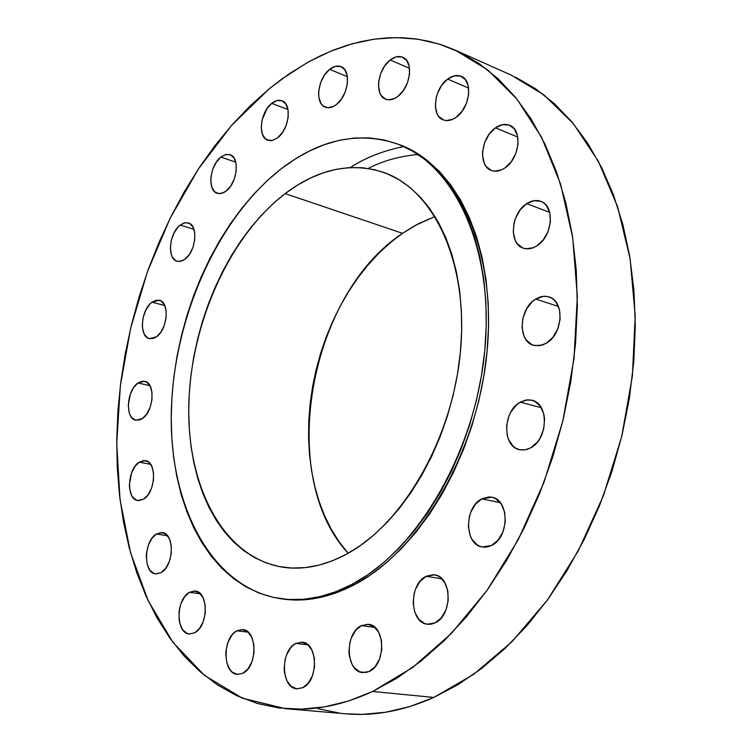 <?xml version="1.0" encoding="UTF-8"?>
<svg xmlns="http://www.w3.org/2000/svg" width="752" height="752" viewBox="0 0 752 752"><rect width="100%" height="100%" fill="white"/><g stroke="black" fill="none" stroke-linecap="round" stroke-linejoin="round"><path stroke-width="1.13" d="M390.166 60.028L409.52 68.272L390.166 60.028L384.723 65.903L380.691 73.602L378.66 81.977L378.51 86.029L379.948 93.116L381.499 95.871L385.964 99.292L388.718 99.828L394.744 98.39L397.78 96.472C393.437 99.678 389.395 100.58 385.635 99.17C374.336 95.448 377.41 69.287 390.166 60.028C394.631 56.626 398.823 55.695 402.724 57.218C413.901 61.044 410.62 87.476 397.78 96.472L403.335 90.597L407.471 82.786L409.53 74.251L409.201 66.336L406.541 60.254L401.972 56.936L396.219 56.87L390.166 60.028M447.675 79.082L468.637 88.078L447.675 79.082L441.856 85.136L437.589 93.116L436.245 97.459L435.361 106.051L436.987 113.458L438.679 116.363L443.53 119.991L446.5 120.583L452.977 119.164L456.238 117.209C451.576 120.499 447.214 121.382 443.144 119.85C430.962 115.78 434.036 88.567 447.675 79.082C452.478 75.576 457 74.664 461.23 76.337C473.271 80.53 469.962 108.015 456.238 117.209L462.17 111.146L466.55 103.052L468.684 94.169L468.252 85.907L465.319 79.524L460.365 76.008L454.161 75.867L447.675 79.082M495.465 127.84L517.79 137.08L495.465 127.84L489.308 133.997L484.814 142.194L482.643 151.227L482.54 155.645L484.326 163.428L486.159 166.512L491.357 170.469L494.534 171.174L501.443 169.905L504.902 167.959C500.099 171.165 495.559 171.992 491.282 170.441C477.924 166.164 480.81 137.437 495.465 127.84C500.437 124.409 505.156 123.554 509.63 125.274C522.8 129.692 519.651 158.691 504.902 167.959L511.191 161.812L515.806 153.483L518.025 144.271L517.489 135.614L514.312 128.855L508.991 125.029L502.364 124.682L495.465 127.84M526.673 203.67L549.721 212.393L526.673 203.67L520.252 209.789L515.581 218.127L514.124 222.742L513.259 232.03L515.167 240.226L517.103 243.526L522.574 247.887L525.911 248.771L533.149 247.775L536.778 245.904C532.078 248.837 527.575 249.589 523.27 248.16C508.531 243.93 510.956 213.211 526.673 203.67C531.561 200.502 536.27 199.722 540.791 201.329C555.314 205.738 552.598 236.73 536.778 245.904L543.339 239.794L548.142 231.334L550.426 221.831L549.825 212.778L546.45 205.587L543.884 203.049L540.848 201.348L533.901 200.69L526.673 203.67M535.762 299.061L558.454 306.468L535.762 299.061L532.313 301.674L526.532 308.978L522.941 318.077L522.057 327.628L524.031 336.21L526.015 339.725L531.626 344.538L535.048 345.647L542.465 345.018L546.178 343.288L539.786 345.676L533.563 345.29C517.376 341.455 519.059 308.358 535.762 299.061C540.293 296.326 544.721 295.63 549.045 296.974C564.978 301.007 563.013 334.377 546.178 343.288L552.899 337.338L557.805 328.85L560.137 319.158L559.507 309.758L556.038 302.144L553.397 299.371L550.285 297.454L546.836 296.448L543.17 296.382L535.762 299.061M520.252 402.132L541.29 407.734L520.252 402.132L516.803 404.604L511.022 411.72L508.907 416.1L506.613 425.67L507.149 435.135L508.465 439.384L512.986 446.115L516.022 448.333L519.435 449.668C502.082 446.575 502.806 411.015 520.252 402.132L526.165 399.989L532.021 400.28C549.129 403.58 548.133 439.422 530.545 447.91L524.962 449.865L519.453 449.668L523.082 450.044L526.832 449.452L530.545 447.91L537.257 442.223L540.002 438.294L543.705 429.035L544.589 419.146L543.912 414.446L540.472 406.456L534.747 401.333L531.307 400.102L527.65 399.829L520.252 402.132M481.835 498.839L500.306 502.684L481.835 498.839L475.424 504.235L470.743 512.291L469.267 516.944L468.346 526.654L470.188 535.697L472.077 539.532L477.473 545.106L480.772 546.619L484.316 547.202L487.963 546.807L491.573 545.454L482.276 546.986C464.275 544.815 464.087 507.177 481.835 498.839L491.799 497.204C509.527 499.572 509.499 537.501 491.573 545.454L498.134 540.086L502.956 531.918L505.278 522.217L504.742 512.488L501.443 504.272L495.916 498.811L492.579 497.392L489.026 496.922L481.835 498.839M426.177 576.286L441.913 578.824L426.177 576.286L420.048 581.362L415.536 589.145L414.098 593.695L413.149 603.273L414.822 612.316L418.902 619.451L424.795 623.587L428.151 624.31L431.62 624.075L435.051 622.882L427.371 624.226C409.464 622.9 408.665 584.05 426.177 576.286L434.468 574.838C452.121 576.333 452.751 615.493 435.051 622.882L441.321 617.843L445.955 609.957L448.239 600.444L447.807 590.79L444.742 582.509L439.544 576.859L436.386 575.308L433.02 574.697L426.177 576.286M361.383 625.645L374.891 627.412L361.383 625.645L355.611 630.439L351.316 637.922L349.934 642.33L348.956 651.664L349.398 656.252L352.058 664.383L354.183 667.626L359.644 671.827L366.017 672.476L369.232 671.404L362.737 672.617C345.544 671.874 344.585 632.911 361.383 625.645L368.414 624.339C385.381 625.213 386.218 664.495 369.232 671.404L375.126 666.657L379.534 659.081L381.753 649.85L381.443 640.413L378.66 632.235L373.857 626.576L367.784 624.282L361.383 625.645M295.912 643.402L307.925 644.812L295.912 643.402L293.092 645.31L290.516 647.97L286.465 655.161L285.14 659.41L284.143 668.434L284.5 672.861L286.897 680.748L291.184 686.35L296.749 688.804L302.746 687.695L296.965 688.823C280.872 688.362 280.139 650.32 295.912 643.402L302.154 642.17C318.049 642.734 318.688 681.105 302.746 687.695L308.245 683.164L312.4 675.879L314.543 666.986L314.345 657.868L311.845 649.944L307.455 644.426L301.853 642.142L295.912 643.402M236.908 630.806L248.132 632.15L236.908 630.806L234.276 632.658L231.87 635.233L228.044 642.17L226.014 650.555L225.779 654.917L226.897 663.151L229.99 669.722L232.152 672.062L237.284 674.365L242.849 673.256L237.397 674.375C222.536 673.933 222.272 637.536 236.908 630.806L242.764 629.584C257.447 630.101 257.645 666.808 242.849 673.256L247.981 668.857L251.892 661.845L253.96 653.291L253.866 644.549L251.619 636.963L247.596 631.699L242.435 629.556L236.908 630.806M189.438 592.322L200.38 593.807L189.438 592.322L184.691 596.684L181.072 603.414L179.86 607.353L179.108 611.498L179.098 619.733L179.841 623.53L182.68 629.744L186.966 633.363L189.457 634.002L194.665 632.799L189.25 633.983C175.601 633.381 175.874 599.034 189.438 592.322L195.21 591.053C208.708 591.692 208.37 626.36 194.665 632.799L199.496 628.475L203.2 621.66L205.193 613.435L205.164 605.069L203.134 597.868L199.421 592.933L194.608 590.997L189.438 592.322M156.454 533.976L167.499 535.753L156.454 533.976L151.942 538.338L148.473 544.918L146.565 552.739L146.302 556.762L147.195 564.254L149.855 570.101L153.897 573.4L156.247 573.926L161.182 572.573L155.589 573.861C143.021 573.024 143.82 540.782 156.454 533.976L162.366 532.604C174.812 533.469 173.938 566.012 161.182 572.573L165.778 568.239L169.322 561.575L171.249 553.613L171.277 545.604L169.388 538.78L165.901 534.183L161.36 532.51L156.454 533.976M139.252 462.151L150.673 464.351L139.252 462.151L134.881 466.569L131.525 473.074L129.4 484.579L129.588 488.311L131.309 494.778L132.784 497.26L136.667 500.249L138.932 500.635L143.688 499.093L137.748 500.531C126.073 499.403 127.342 469.145 139.252 462.151L145.484 460.628C157.055 461.784 155.711 492.325 143.688 499.093L148.135 494.694L151.566 488.114L153.455 480.359L153.502 472.632L151.707 466.155L148.36 461.897L143.98 460.506L139.252 462.151M137.973 382.975L149.977 385.72L137.973 382.975L133.668 387.496L130.359 394.001L128.272 405.29L129.09 412.209L130.152 415.076L131.6 417.407L135.416 420.095L139.985 419.832L142.335 418.582L135.886 420.208C124.898 418.77 126.571 390.222 137.973 382.975L144.694 381.255C155.589 382.73 153.831 411.56 142.335 418.582L146.706 414.07L150.08 407.49L151.942 399.867L151.989 392.375L150.221 386.18L146.931 382.232L142.626 381.114L137.973 382.975M151.998 302.154L164.782 305.575L151.998 302.154L149.751 304.203L145.869 309.937L143.256 317.09L142.307 324.582L142.504 328.116L144.224 334.076L147.467 337.836L149.526 338.691L154.113 338.174L156.472 336.811L149.385 338.654C138.876 336.877 140.887 309.692 151.998 302.154L159.358 300.217C169.783 302.031 167.677 329.479 156.472 336.811L160.853 332.14L164.237 325.503L166.079 317.908L166.107 310.567L164.321 304.598L161.003 300.913L156.67 300.067L151.998 302.154M180.189 225.083L193.941 229.304L180.189 225.083L177.895 227.245L173.938 233.148L171.296 240.377L170.356 247.869L171.259 254.496L172.377 257.175L175.724 260.718L177.839 261.452L182.548 260.69L184.954 259.214L180.922 261.282L177.077 261.282C166.85 259.158 169.144 232.96 180.189 225.083L184.362 222.893L188.338 222.921C198.5 225.092 196.084 251.544 184.954 259.214L189.429 254.336L192.869 247.558L194.721 239.935L194.712 232.641L192.841 226.822L189.419 223.353L184.973 222.752L180.189 225.083M220.881 157.055L235.771 162.197L220.881 157.055L216.313 162.169L212.844 169.05L210.992 176.673L210.767 180.405L211.763 187.013L214.536 191.685L218.7 193.678L223.617 192.681L226.126 191.083L221.586 193.443L217.319 193.377C207.148 190.876 209.705 165.29 220.881 157.055L225.553 154.555L229.98 154.649C240.067 157.215 237.378 183.065 226.126 191.083L230.77 185.97L234.314 178.995L236.194 171.249L236.128 163.927L234.126 158.174L230.516 154.865L225.863 154.48L220.881 157.055M329.649 69.381L347.377 76.619L329.649 69.381L324.544 75.012L320.737 82.419L318.782 90.494L318.604 94.404L318.97 98.033L321.273 103.908L323.134 105.929L327.919 107.752L333.512 106.399L336.351 104.566C332.412 107.555 328.737 108.438 325.334 107.207C314.646 103.898 317.607 78.33 329.649 69.381C333.691 66.214 337.488 65.302 341.023 66.627C351.607 70.03 348.467 95.861 336.351 104.566L341.54 98.926L345.441 91.424L347.433 83.209L347.198 75.567L344.801 69.692L340.609 66.467L335.279 66.373L329.649 69.381M271.763 103.372L287.988 109.548L271.763 103.372L266.96 108.749L262.157 119.765L261.245 127.492L262.363 134.166L265.353 138.8L269.789 140.68L272.356 140.464L277.667 137.757L272.562 140.408L267.787 140.257C257.475 137.353 260.258 111.973 271.763 103.372C275.373 100.524 278.766 99.649 281.953 100.768C292.18 103.738 289.247 129.382 277.667 137.757L282.545 132.38L286.249 125.161L288.176 117.209L288.035 109.773L285.854 104.011L281.991 100.787L277.037 100.571L271.763 103.372M368.245 168.448L368.245 168.448C382.721 160.89 399.303 156.237 417.999 154.489M285.346 708.666L346.249 713.845C374.393 716.318 403.58 710.847 433.819 697.442L372.672 691.464C342.404 705.395 313.293 711.129 285.346 708.666L242.351 698.176L204.572 675.475L172.969 642.368L148.182 600.754L130.5 552.541L120.029 499.516L116.71 443.379L120.348 385.71L130.707 328.004L147.448 271.679L170.196 218.155L198.481 168.852L231.738 125.227L269.254 88.764L289.135 73.856L309.721 61.25L330.871 51.155L352.434 43.729L374.233 39.16L396.078 37.6L417.755 39.189L439.055 44.039L459.745 52.245L479.55 63.873L498.238 78.913L515.534 97.356L531.185 119.089L544.918 143.989L556.499 171.832L565.701 202.363L572.338 235.244L576.258 270.071L577.339 306.421L575.515 343.796L570.787 381.678L563.182 419.531L552.814 456.802L539.833 492.974L524.426 527.519L506.848 559.967L487.381 589.906L466.325 616.96L444 640.845L420.725 661.318L396.849 678.219L372.672 691.464L348.514 701.005L324.648 706.88L301.336 709.155L278.813 707.961L257.278 703.44L236.908 695.779L217.864 685.185L200.267 671.865L184.212 656.064L169.783 637.997L157.027 617.9L146.001 596.016L136.723 572.554L129.212 547.747L123.469 521.813L119.483 494.938L117.246 467.349L116.739 439.215L117.932 410.742L120.809 382.101L125.311 353.468L131.421 325.024L139.092 296.937L148.276 269.385L158.935 242.529L170.995 216.548L184.419 191.61L199.12 167.884L215.044 145.559L232.105 124.804L250.209 105.816L269.254 88.764L281.624 79.157L307.23 62.632L320.39 55.808L333.738 49.999L347.245 45.261L360.857 41.614L374.534 39.123L388.229 37.807L401.897 37.713L415.48 38.869L428.913 41.304L442.157 45.035L455.139 50.102L487.804 69.974L517.056 99.226L541.694 137.513L560.569 184.052L572.704 237.594L577.329 296.42L574.03 358.431L562.769 421.27L543.922 482.455L518.269 539.598L486.911 590.564L451.209 633.616L412.641 667.494L372.672 691.464L433.819 697.442L473.666 674.347L511.99 641.691L547.324 600.162L578.222 550.99L603.358 495.831L621.669 436.715L632.404 375.944L635.205 315.878L630.12 258.782L617.589 206.687L598.348 161.248L573.4 123.695L543.875 94.827L510.956 75.012L455.317 50.177M351.974 584.379L354.361 584.736C419.729 550.981 477.858 452.102 487.127 351.015C496.658 249.843 457.225 165.976 400.355 145.023L414.361 151.707L427.399 160.543L439.563 171.606L450.702 184.851L460.656 200.164L469.286 217.441L476.467 236.513L482.06 257.203L485.989 279.283L488.17 302.501L488.546 326.584L487.099 351.24L483.827 376.169L478.761 401.051L471.965 425.566L463.533 449.405L453.559 472.256L442.195 493.857L429.599 513.936L415.931 532.275L401.389 548.669L386.143 562.957L370.407 575.007L354.361 584.736L351.974 584.379L335.815 591.739L319.722 596.703L303.874 599.278L288.42 599.494L273.512 597.426L259.28 593.149L245.857 586.776L233.327 578.42L221.793 568.221L211.331 556.311L201.997 542.831L193.837 527.951L186.91 511.821L181.223 494.59L176.805 476.42L173.665 457.47L171.813 437.89L171.23 417.839L171.917 397.46L173.853 376.912L177.011 356.335L181.373 335.881L186.9 315.68L193.555 295.893L201.292 276.661L210.071 258.115L219.828 240.386L230.497 223.635L242.022 207.984L254.336 193.574L267.336 180.536L280.947 169.003C319.685 139.186 358.742 130.904 398.109 144.168C454.969 165.111 494.374 249.044 484.796 350.338C475.499 451.557 417.341 550.567 351.974 584.379C327.364 597.135 303.676 601.929 280.91 598.752C211.669 588.299 169.341 506.162 171.287 412.782C173.186 319.158 216.886 219.18 280.947 169.003L295.066 159.095L309.598 150.936L324.422 144.638L339.415 140.304L354.446 138.03L369.382 137.898L384.075 139.957L398.372 144.271L412.115 150.842L425.143 159.678L437.307 170.751L448.436 184.005L458.391 199.336L467.011 216.623L474.183 235.714L479.776 256.423L483.696 278.522L485.867 301.768L486.234 325.879L484.777 350.573L481.496 375.53L476.42 400.44L469.624 424.983L461.173 448.85L451.2 471.739L439.826 493.368L427.221 513.475L413.553 531.833L399.002 548.255L383.755 562.562L368.019 574.631L351.974 584.379M402.546 233.317C308.734 295.151 276.407 476.148 348.148 553.265L338.785 541.365L331.171 529.117L324.62 515.806L319.149 501.556L314.797 486.506L311.572 470.79L309.495 454.518L308.564 437.852L308.781 420.913L310.115 403.824L312.569 386.716L316.122 369.73L320.728 352.989L326.368 336.614L332.995 320.728L340.571 305.453L349.041 290.921L358.337 277.234L368.414 264.525L379.196 252.898L390.598 242.454L402.546 233.317L285.149 193.593L402.546 233.317L414.944 225.572L434.985 216.491L418.497 223.664L402.546 233.317M346.785 554.027C324.507 565.946 303.056 570.317 282.404 567.13C223.306 557.411 186.759 486.347 188.79 404.896C190.764 323.275 229.435 236.316 285.149 193.593C318.049 168.815 351.043 161.812 384.14 172.565C433.96 190.134 468.336 262.551 460.591 349.981C453.071 437.344 403.495 523.636 346.785 554.027L360.556 545.426L374.045 534.86L387.083 522.405L399.509 508.183L411.165 492.334L421.91 475.02L431.601 456.445L440.108 436.809L447.318 416.364L453.136 395.345L457.489 374.017L460.337 352.641L461.643 331.482L461.408 310.792L459.651 290.808L456.398 271.782L451.717 253.903L445.692 237.369L438.407 222.338L429.965 208.953L420.5 197.334L410.122 187.549L398.964 179.681L387.167 173.74L374.863 169.755L362.173 167.715L349.238 167.593L336.191 169.332L323.144 172.885L310.219 178.168L297.519 185.105L285.149 193.593L273.211 203.538L261.781 214.828L250.961 227.348L240.809 240.988L231.4 255.633L222.799 271.143L215.063 287.405L208.238 304.287L202.373 321.668L197.513 339.406L193.687 357.388L190.933 375.464L189.269 393.512L188.714 411.391L189.288 428.96L190.989 446.096L193.819 462.649L197.785 478.488L202.852 493.462L209.018 507.45L216.247 520.299L224.491 531.88L233.712 542.079L243.845 550.746L254.825 557.777L266.556 563.069L278.954 566.529L291.908 568.061L305.303 567.61L319.008 565.137L332.882 560.607L346.785 554.027M281.088 598.771L283.288 599.081C306.055 602.258 329.752 597.483 354.361 584.736L338.203 592.097L322.11 597.05L306.252 599.617L290.798 599.833L283.1 599.053M317.946 708.685L339.66 713.14M346.023 713.827L362.332 714.372L385.748 712.238L409.661 706.617L433.819 697.442L457.94 684.687L481.712 668.396L504.836 648.666L526.964 625.626L547.785 599.532L566.989 570.646L584.276 539.325L599.363 505.983L612.034 471.053L622.073 435.032L629.358 398.438L633.776 361.778L635.299 325.569L633.927 290.319L629.744 256.488L622.853 224.519L613.416 194.768L601.619 167.574L587.688 143.2L571.868 121.852L554.393 103.682L535.556 88.774L515.59 77.174M403.786 146.555C383.2 150.701 365.397 157.694 350.366 167.527M398.128 144.177L400.355 145.023"/></g></svg>
